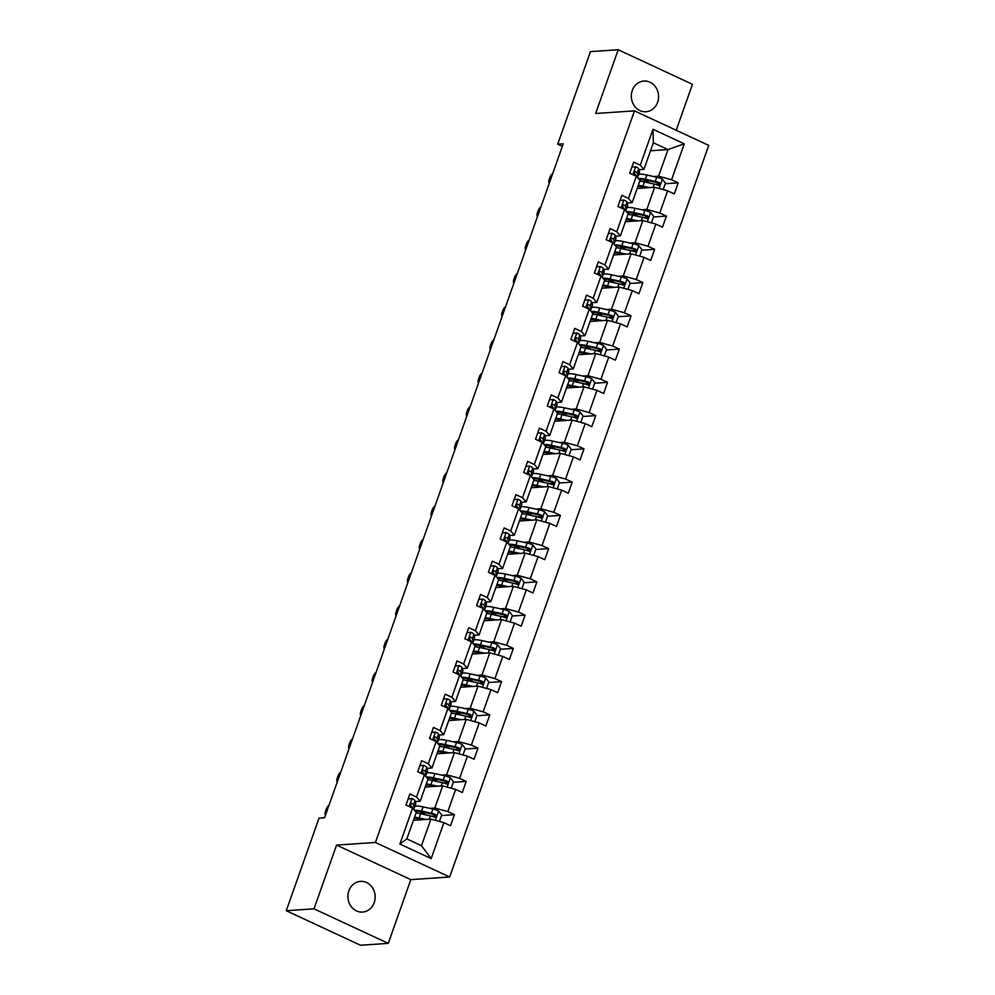 <?xml version="1.0" encoding="UTF-8"?>
<svg xmlns="http://www.w3.org/2000/svg" width="995" height="995" viewBox="0 0 995 995"><rect width="100%" height="100%" fill="white"/><g stroke="black" fill="none" stroke-linecap="round" stroke-linejoin="round"><path stroke-width="1.49" d="M632.273 90.495A15.373 13.619 86.1 0 0 645.979 111.739A15.373 13.619 86.1 0 0 657.62 102.286A15.373 13.619 86.1 0 0 643.902 81.055A15.373 13.619 86.1 0 0 632.273 90.495M348.859 890.836A15.373 13.619 86.1 0 0 362.566 912.067A15.373 13.619 86.1 0 0 374.207 902.627A15.373 13.619 86.1 0 0 360.488 881.383A15.373 13.619 86.1 0 0 348.859 890.836M676.19 130.258L692.47 84.289L618.218 49.75L590.47 51.628L557.697 144.188L562.349 146.352M449.665 877.005L708.751 145.394L634.487 110.855L375.413 842.466L449.665 877.005L410.823 879.63L336.571 845.091L313.997 908.833L388.261 943.372L410.823 879.63M388.261 943.372L360.513 945.25L286.249 910.711L313.997 908.833M653.628 176.525L658.578 176.19L668.006 149.586L684.274 143.827L671.563 179.747L678.192 182.831L665.282 183.702M650.519 150.767L668.006 149.586L653.354 142.77L643.927 169.374L638.964 169.71M658.578 176.19L671.563 179.747M641.85 209.783L646.812 209.447L654.66 187.271L667.633 190.829L674.274 193.913L678.192 182.831M667.633 190.829L659.784 213.005L666.414 216.089L653.516 216.96M630.071 243.041L635.034 242.705L642.882 220.529L655.854 224.086L662.496 227.171L666.414 216.089M655.854 224.086L648.006 246.25L654.635 249.335L641.738 250.218M618.293 276.287L623.256 275.951L631.104 253.787L644.088 257.344L650.718 260.429L654.635 249.335M644.088 257.344L636.228 279.508L642.869 282.592L629.959 283.463M606.515 309.544L611.477 309.209L619.325 287.045L632.31 290.59L638.939 293.674L642.869 282.592M632.31 290.59L624.45 312.766L631.091 315.85L618.181 316.721M594.749 342.802L599.699 342.467L607.547 320.29L620.532 323.848L627.161 326.932L631.091 315.85M620.532 323.848L612.684 346.024L619.313 349.108L606.403 349.979M582.971 376.06L587.921 375.724L595.781 353.548L608.753 357.106L615.383 360.19L619.313 349.108M608.753 357.106L600.905 379.269L607.535 382.354L594.624 383.237M571.192 409.306L576.155 408.97L584.003 386.806L596.975 390.363L603.617 393.448L607.535 382.354M596.975 390.363L589.127 412.527L595.756 415.611L582.859 416.482M559.414 442.564L564.376 442.228L572.224 420.064L585.197 423.609L591.838 426.693L595.756 415.611M585.197 423.609L577.349 445.785L583.99 448.869L571.08 449.74M547.636 475.821L552.598 475.486L560.446 453.31L573.431 456.867L580.06 459.951L583.99 448.869M573.431 456.867L565.57 479.043L572.212 482.127L559.302 482.998M535.857 509.079L540.82 508.743L548.668 486.567L561.653 490.125L568.282 493.209L572.212 482.127M561.653 490.125L553.805 512.288L560.434 515.373L547.524 516.256M524.091 542.325L529.041 541.989L536.89 519.825L549.874 523.382L556.503 526.467L560.434 515.373M549.874 523.382L542.026 545.546L548.655 548.631L535.745 549.501M512.313 575.583L517.263 575.247L525.124 553.083L538.096 556.628L544.725 559.712L548.655 548.631M538.096 556.628L530.248 578.804L536.877 581.888L523.979 582.759M500.535 608.84L505.497 608.505L513.345 586.329L526.318 589.886L532.959 592.97L536.877 581.888M526.318 589.886L518.47 612.062L525.099 615.146L512.201 616.017M488.756 642.098L493.719 641.763L501.567 619.587L514.539 623.144L521.181 626.228L525.099 615.146M514.539 623.144L506.691 645.307L513.333 648.392L500.423 649.275M476.978 675.344L481.941 675.008L489.789 652.844L502.773 656.401L509.403 659.486L513.333 648.392M502.773 656.401L494.913 678.565L501.555 681.65L488.644 682.52M465.2 708.602L470.162 708.266L478.01 686.102L490.995 689.647L497.624 692.731L501.555 681.65M490.995 689.647L483.147 711.823L489.776 714.907L476.866 715.778M453.434 741.86L458.384 741.524L466.245 719.348L479.217 722.905L485.846 725.989L489.776 714.907M479.217 722.905L471.369 745.081L477.998 748.165L465.088 749.036M441.656 775.117L446.606 774.782L454.466 752.606L467.439 756.163L474.08 759.247L477.998 748.165M467.439 756.163L459.59 778.326L466.22 781.411L453.322 782.294M429.877 808.363L434.84 808.027L442.688 785.863L455.66 789.421L462.302 792.505L466.22 781.411M455.66 789.421L447.812 811.584L454.441 814.669L441.544 815.539M443.894 822.666L431.171 858.586L399.878 844.034L412.602 808.114L416.258 812.306L406.831 838.909L421.494 845.725L430.91 819.121L443.894 822.666L450.524 825.75L454.441 814.669M416.532 797.032L424.38 774.869L428.037 779.048L420.188 801.211L416.532 797.032L409.89 793.948L405.972 805.03L412.602 808.114M428.298 763.774L436.158 741.611L439.815 745.79L431.954 767.966L428.298 763.774L421.669 760.69L417.751 771.772L424.38 774.869M440.076 730.529L447.937 708.353L451.581 712.532L443.733 734.708L440.076 730.529L433.447 727.432L429.517 738.526L436.158 741.611M451.854 697.271L459.702 675.095L463.359 679.286L455.511 701.45L451.854 697.271L445.225 694.187L441.295 705.268L447.937 708.353M463.633 664.013L471.481 641.85L475.137 646.029L467.289 668.192L463.633 664.013L457.003 660.929L453.073 672.011L459.702 675.095M475.411 630.755L483.259 608.592L486.916 612.771L479.068 634.947L475.411 630.755L468.769 627.671L464.852 638.753L471.481 641.85M487.189 597.51L495.037 575.334L498.694 579.513L490.833 601.689L487.189 597.51L480.548 594.413L476.63 605.507L483.259 608.592M498.955 564.252L506.816 542.076L510.472 546.267L502.612 568.431L498.955 564.252L492.326 561.168L488.396 572.249L495.037 575.334M510.733 530.994L518.582 508.831L522.238 513.01L514.39 535.173L510.733 530.994L504.104 527.91L500.174 538.991L506.816 542.076M522.512 497.736L530.36 475.573L534.016 479.752L526.168 501.928L522.512 497.736L515.883 494.652L511.952 505.734L518.582 508.831M534.29 464.491L542.138 442.315L545.795 446.494L537.947 468.67L534.29 464.491L527.661 461.394L523.731 472.488L530.36 475.573M546.068 431.233L553.916 409.057L557.573 413.248L549.725 435.412L546.068 431.233L539.427 428.148L535.509 439.23L542.138 442.315M557.847 397.975L565.695 375.812L569.351 379.99L561.491 402.154L557.847 397.975L551.205 394.891L547.287 405.972L553.916 409.057M569.613 364.717L577.473 342.554L581.117 346.733L573.269 368.909L569.613 364.717L562.983 361.633L559.053 372.715L565.695 375.812M581.391 331.472L589.239 309.296L592.896 313.475L585.048 335.651L581.391 331.472L574.762 328.375L570.831 339.469L577.473 342.554M593.169 298.214L601.017 276.038L604.674 280.229L596.826 302.393L593.169 298.214L586.54 295.129L582.61 306.211L589.239 309.296M604.948 264.956L612.796 242.792L616.452 246.971L608.604 269.135L604.948 264.956L598.306 261.872L594.388 272.953L601.017 276.038M616.726 231.698L624.574 209.535L628.231 213.714L620.382 235.89L616.726 231.698L610.084 228.614L606.166 239.695L612.796 242.792M628.492 198.453L636.352 176.277L640.009 180.456L632.148 202.632L628.492 198.453L621.863 195.356L617.945 206.45L624.574 209.535M643.927 169.374L640.27 165.195L633.641 162.11L629.711 173.192L636.352 176.277M640.27 165.195L652.994 129.275L684.274 143.827M286.249 910.711L319.034 818.151L324.581 817.778L563.245 143.815L557.697 144.188M632.148 202.632L627.198 202.968M637.173 188.465L654.66 187.271M646.812 209.447L659.784 213.005M620.382 235.89L615.42 236.225M625.395 221.711L642.882 220.529M635.034 242.705L648.006 246.25M608.604 269.135L603.642 269.471M613.616 254.969L631.104 253.787M623.256 275.951L636.228 279.508M596.826 302.393L591.863 302.729M601.838 288.227L619.325 287.045M611.477 309.209L624.45 312.766M585.048 335.651L580.085 335.987M590.072 321.485L607.547 320.29M599.699 342.467L612.684 346.024M573.269 368.909L568.319 369.244M578.294 354.73L595.781 353.548M587.921 375.724L600.905 379.269M561.491 402.154L556.541 402.49M566.516 387.988L584.003 386.806M576.155 408.97L589.127 412.527M549.725 435.412L544.762 435.748M554.737 421.246L572.224 420.064M564.376 442.228L577.349 445.785M537.947 468.67L532.984 469.006M542.959 454.504L560.446 453.31M552.598 475.486L565.57 479.043M526.168 501.928L521.206 502.264M531.181 487.749L548.668 486.567M540.82 508.743L553.805 512.288M514.39 535.173L509.428 535.509M519.415 521.007L536.89 519.825M529.041 541.989L542.026 545.546M502.612 568.431L497.662 568.767M507.637 554.265L525.124 553.083M517.263 575.247L530.248 578.804M490.833 601.689L485.883 602.025M495.858 587.523L513.345 586.329M505.497 608.505L518.47 612.062M479.068 634.947L474.105 635.283M484.08 620.768L501.567 619.587M493.719 641.763L506.691 645.307M467.289 668.192L462.327 668.528M472.302 654.026L489.789 652.844M481.941 675.008L494.913 678.565M455.511 701.45L450.548 701.786M460.523 687.284L478.01 686.102M470.162 708.266L483.147 711.823M443.733 734.708L438.77 735.044M448.757 720.542L466.245 719.348M458.384 741.524L471.369 745.081M431.954 767.966L427.004 768.302M436.979 753.787L454.466 752.606M446.606 774.782L459.59 778.326M420.188 801.211L415.226 801.547M425.201 787.045L442.688 785.863M434.84 808.027L447.812 811.584M399.878 844.034L406.831 838.909M618.218 49.75L595.644 113.492L634.487 110.855M336.571 845.091L375.413 842.466M413.422 820.303L430.91 819.121M421.494 845.725L431.171 858.586M652.994 129.275L653.354 142.77M434.914 815.987L431.706 816.211M446.693 782.742L443.471 782.953M458.471 749.484L455.25 749.708M470.249 716.226L467.028 716.45M482.028 682.968L478.806 683.192M493.794 649.723L490.585 649.934M505.572 616.465L502.363 616.689M517.35 583.207L514.129 583.431M529.129 549.961L525.907 550.173M540.907 516.703L537.686 516.915M552.685 483.446L549.464 483.669M564.451 450.188L561.242 450.412M576.229 416.942L573.008 417.154M588.008 383.684L584.786 383.896M599.786 350.427L596.565 350.65M611.564 317.169L608.343 317.393M623.343 283.923L620.121 284.135M635.108 250.665L631.9 250.877M646.887 217.407L643.665 217.631M658.665 184.15L655.444 184.374M412.017 798.599L408.137 798.91L412.017 798.599A6.368 1.293 19.5 0 1 414.977 800.689L415.761 803.462A18.37 3.731 19.5 0 1 415.748 804.022L414.268 808.238A18.37 3.731 -160.5 0 0 414.268 807.679L413.497 804.905A6.368 1.293 -160.5 0 0 411.88 803.512L411.383 803.4M413.323 808.947A18.37 3.731 -160.5 0 0 414.268 808.238M410.873 803.587L411.88 803.512C410.226 803.674 409.903 804.569 410.935 806.174A6.368 1.293 19.5 0 1 412.552 807.567L412.751 808.288M328.959 805.403A4.801 2.512 -63.2 0 0 326.236 809.209L325.452 811.435A4.801 2.512 -63.2 0 0 325.452 815.328M410.537 803.923A3.246 0.659 19.5 0 1 410.549 803.948L411.209 806.336M439.442 821.46L441.73 815.004L438.559 810.95A6.368 1.293 -160.5 0 0 432.937 809.047L423.099 806.883A18.37 3.731 -160.5 0 0 414.99 806.174M420.412 811.671A15.248 3.097 -160.5 0 0 420.935 811.97L424.343 813.898A8.768 1.779 19.5 0 1 425.885 814.905M425.947 819.457L419.169 817.965A18.37 3.731 -160.5 0 0 414.529 817.193M423.323 819.631L420.537 819.022A15.248 3.097 -160.5 0 0 414.107 818.375M416.022 812.977A18.37 3.731 19.5 0 1 420.661 813.748L430.512 815.912A6.368 1.293 19.5 0 1 434.504 817.131C436.519 816.945 436.83 816.062 435.437 814.482A6.368 1.293 -160.5 0 0 431.444 813.251L421.606 811.087A18.37 3.731 -160.5 0 0 414.467 810.253M415.748 811.721A15.248 3.097 19.5 0 1 422.962 812.144L432.813 814.308A3.246 0.659 19.5 0 1 433.845 814.582L434.852 816.385M420.089 819.731L421.656 819.631A5.647 1.144 -160.5 0 0 422.303 819.407M420.263 819.843L418.509 818.848L418.099 819.979M434.504 817.131L435.151 817.243M423.795 765.354L419.915 765.652L423.795 765.354A6.368 1.293 19.5 0 1 426.755 767.431L427.527 770.205A18.37 3.731 19.5 0 1 427.527 770.764L426.034 774.981A18.37 3.731 -160.5 0 0 426.047 774.421L425.263 771.647A6.368 1.293 -160.5 0 0 423.659 770.267L423.161 770.142M425.101 775.69A18.37 3.731 -160.5 0 0 426.034 774.981M422.651 770.329L423.659 770.267C421.992 770.428 421.681 771.312 422.713 772.916A6.368 1.293 19.5 0 1 424.33 774.309L424.529 775.03M340.738 772.145A4.801 2.512 -63.2 0 0 338.014 775.963L337.218 778.177A4.801 2.512 -63.2 0 0 337.218 782.07M422.315 770.665A3.246 0.659 19.5 0 1 422.328 770.702L422.987 773.09M435.574 732.096L431.693 732.407L435.574 732.096A6.368 1.293 19.5 0 1 438.534 734.173L439.305 736.959A18.37 3.731 19.5 0 1 439.305 737.506L437.812 741.723A18.37 3.731 -160.5 0 0 437.812 741.163L437.041 738.389A6.368 1.293 -160.5 0 0 435.437 737.009L434.939 736.897M436.88 742.432A18.37 3.731 -160.5 0 0 437.812 741.723M434.429 737.071L435.437 737.009C433.77 737.171 433.459 738.054 434.492 739.671A6.368 1.293 19.5 0 1 436.096 741.051L436.308 741.785M352.516 738.887A4.801 2.512 -63.2 0 0 349.78 742.705L348.996 744.919A4.801 2.512 -63.2 0 0 348.996 748.812M434.094 737.407A3.246 0.659 19.5 0 1 434.106 737.444L434.765 739.832M451.22 788.202L453.509 781.747L450.337 777.692A6.368 1.293 -160.5 0 0 444.715 775.789L434.877 773.625A18.37 3.731 -160.5 0 0 426.768 772.916M432.178 778.413A15.248 3.097 -160.5 0 0 432.713 778.724L436.121 780.64A8.768 1.779 19.5 0 1 437.663 781.647M437.725 786.199L430.947 784.707A18.37 3.731 -160.5 0 0 426.295 783.936M435.101 786.373L432.315 785.764A15.248 3.097 -160.5 0 0 425.885 785.117M427.788 779.732A18.37 3.731 19.5 0 1 432.439 780.503L442.277 782.655A6.368 1.293 19.5 0 1 446.282 783.886C448.297 783.699 448.608 782.804 447.215 781.224A6.368 1.293 -160.5 0 0 443.223 779.993L433.385 777.841A18.37 3.731 -160.5 0 0 426.246 776.995M427.527 778.463A15.248 3.097 19.5 0 1 434.74 778.886L444.591 781.05A3.246 0.659 19.5 0 1 445.623 781.336L446.631 783.127M431.855 786.485L433.434 786.373A5.647 1.144 -160.5 0 0 434.069 786.149M432.041 786.585L430.288 785.59L429.877 786.734M446.282 783.886L446.917 783.985M462.998 754.944L465.287 748.501L462.103 744.434A6.368 1.293 -160.5 0 0 456.494 742.531L446.655 740.367A18.37 3.731 -160.5 0 0 438.546 739.658M443.957 745.155A15.248 3.097 -160.5 0 0 444.491 745.466L447.899 747.382A8.768 1.779 19.5 0 1 449.441 748.389M449.504 752.941L442.725 751.449A18.37 3.731 -160.5 0 0 438.074 750.69M446.879 753.115L444.081 752.506A15.248 3.097 -160.5 0 0 437.663 751.872M439.566 746.474A18.37 3.731 19.5 0 1 444.218 747.245L454.056 749.409A6.368 1.293 19.5 0 1 458.048 750.628C460.076 750.441 460.387 749.558 458.993 747.966A6.368 1.293 -160.5 0 0 455.001 746.747L445.163 744.583A18.37 3.731 -160.5 0 0 438.024 743.738M439.305 745.205A15.248 3.097 19.5 0 1 446.519 745.641L456.357 747.805A3.246 0.659 19.5 0 1 457.401 748.078L458.409 749.882M443.633 753.227L445.213 753.115A5.647 1.144 -160.5 0 0 445.847 752.892M443.82 753.327L442.054 752.344L441.656 753.476M458.048 750.628L458.695 750.727M443.471 699.124L447.352 698.838A6.368 1.293 19.5 0 1 450.312 700.928L451.083 703.701A18.37 3.731 19.5 0 1 451.083 704.261L449.591 708.465A18.37 3.731 -160.5 0 0 449.591 707.918L448.82 705.132A6.368 1.293 -160.5 0 0 447.203 703.751L446.718 703.639M447.352 698.838L443.459 699.149M448.658 709.174A18.37 3.731 -160.5 0 0 449.591 708.465M446.208 703.813L447.203 703.751C445.549 703.913 445.238 704.796 446.27 706.413A6.368 1.293 19.5 0 1 447.874 707.793L448.086 708.527M364.294 705.642A4.801 2.512 -63.2 0 0 361.558 709.447L360.775 711.661A4.801 2.512 -63.2 0 0 360.775 715.567M445.859 704.161A3.246 0.659 19.5 0 1 445.872 704.186L446.544 706.574M474.777 721.686L477.065 715.243L473.881 711.176A6.368 1.293 -160.5 0 0 468.272 709.273L458.421 707.109A18.37 3.731 -160.5 0 0 450.325 706.413M455.735 711.898A15.248 3.097 -160.5 0 0 456.27 712.209L459.665 714.124A8.768 1.779 19.5 0 1 461.22 715.131M461.282 719.683L454.504 718.203A18.37 3.731 -160.5 0 0 449.852 717.432M458.645 719.87L455.859 719.261A15.248 3.097 -160.5 0 0 449.429 718.614M451.344 713.216A18.37 3.731 19.5 0 1 455.996 713.987L465.834 716.151A6.368 1.293 19.5 0 1 469.827 717.37C471.854 717.184 472.165 716.3 470.772 714.708A6.368 1.293 -160.5 0 0 466.779 713.49L456.929 711.325A18.37 3.731 -160.5 0 0 449.79 710.492M451.083 711.96A15.248 3.097 19.5 0 1 458.297 712.383L468.135 714.547A3.246 0.659 19.5 0 1 469.18 714.82L470.187 716.624M455.411 719.97L456.991 719.87A5.647 1.144 -160.5 0 0 457.625 719.646M455.598 720.069L453.832 719.086L453.434 720.218M469.827 717.37L470.473 717.47M455.25 665.879L459.13 665.58A6.368 1.293 19.5 0 1 462.09 667.67L462.862 670.443A18.37 3.731 19.5 0 1 462.862 671.003L461.369 675.219A18.37 3.731 -160.5 0 0 461.369 674.66L460.598 671.886A6.368 1.293 -160.5 0 0 458.981 670.493L458.496 670.381M459.13 665.58L455.237 665.891M460.424 675.928A18.37 3.731 -160.5 0 0 461.369 675.219M457.986 670.568L458.981 670.493C457.327 670.655 457.016 671.55 458.036 673.155A6.368 1.293 19.5 0 1 459.653 674.548L459.852 675.269M376.073 672.384A4.801 2.512 -63.2 0 0 373.336 676.19L372.553 678.416A4.801 2.512 -63.2 0 0 372.553 682.309M457.638 670.904A3.246 0.659 19.5 0 1 457.65 670.928L458.322 673.317M486.555 688.44L488.831 681.985L485.659 677.931A6.368 1.293 -160.5 0 0 480.05 676.028L470.2 673.864A18.37 3.731 -160.5 0 0 462.103 673.155M467.513 678.652A15.248 3.097 -160.5 0 0 468.048 678.951L471.443 680.879A8.768 1.779 19.5 0 1 472.998 681.886M473.06 686.438L466.282 684.946A18.37 3.731 -160.5 0 0 461.63 684.174M470.424 686.612L467.638 686.003A15.248 3.097 -160.5 0 0 461.207 685.356M463.123 679.958A18.37 3.731 19.5 0 1 467.774 680.729L477.612 682.893A6.368 1.293 19.5 0 1 481.605 684.112C483.62 683.926 483.943 683.043 482.55 681.463A6.368 1.293 -160.5 0 0 478.558 680.232L468.707 678.068A18.37 3.731 -160.5 0 0 461.568 677.234M462.849 678.702A15.248 3.097 19.5 0 1 470.075 679.125L479.913 681.289A3.246 0.659 19.5 0 1 480.946 681.563L481.966 683.366M467.19 686.724L468.769 686.612A5.647 1.144 -160.5 0 0 469.404 686.388M467.364 686.824L465.61 685.829L465.212 686.96M481.605 684.112L482.252 684.224M470.909 632.335L467.016 632.633L470.909 632.335A6.368 1.293 19.5 0 1 473.869 634.412L474.64 637.186A18.37 3.731 19.5 0 1 474.64 637.745L473.147 641.962A18.37 3.731 -160.5 0 0 473.147 641.402L472.376 638.628A6.368 1.293 -160.5 0 0 470.759 637.248L470.262 637.123M472.202 642.67A18.37 3.731 -160.5 0 0 473.147 641.962M469.752 637.31L470.759 637.248C469.105 637.409 468.782 638.293 469.814 639.897A6.368 1.293 19.5 0 1 471.431 641.29L471.63 642.011M387.839 639.126A4.801 2.512 -63.2 0 0 385.115 642.944L384.331 645.158A4.801 2.512 -63.2 0 0 384.331 649.051M469.416 637.646A3.246 0.659 19.5 0 1 469.429 637.683L470.088 640.071M498.333 655.183L500.609 648.728L497.438 644.673A6.368 1.293 -160.5 0 0 491.816 642.77L481.978 640.606A18.37 3.731 -160.5 0 0 473.869 639.897M479.291 645.394A15.248 3.097 -160.5 0 0 479.826 645.705L483.222 647.621A8.768 1.779 19.5 0 1 484.776 648.628M484.826 653.18L478.048 651.688A18.37 3.731 -160.5 0 0 473.409 650.917M482.202 653.354L479.416 652.745A15.248 3.097 -160.5 0 0 472.986 652.098M474.901 646.713A18.37 3.731 19.5 0 1 479.54 647.484L489.391 649.635A6.368 1.293 19.5 0 1 493.383 650.867C495.398 650.68 495.721 649.785 494.328 648.205A6.368 1.293 -160.5 0 0 490.324 646.974L480.485 644.822A18.37 3.731 -160.5 0 0 473.346 643.976M474.627 645.444A15.248 3.097 19.5 0 1 481.841 645.867L491.692 648.031A3.246 0.659 19.5 0 1 492.724 648.317L493.744 650.108M478.968 653.466L480.535 653.354A5.647 1.144 -160.5 0 0 481.182 653.13M479.142 653.566L477.389 652.571L476.991 653.715M493.383 650.867L494.03 650.966M482.674 599.077L478.794 599.388L482.674 599.077A6.368 1.293 19.5 0 1 485.635 601.154L486.418 603.94A18.37 3.731 19.5 0 1 486.406 604.487L484.913 608.704A18.37 3.731 -160.5 0 0 484.926 608.144L484.155 605.37A6.368 1.293 -160.5 0 0 482.538 603.99L482.04 603.878M483.98 609.413A18.37 3.731 -160.5 0 0 484.913 608.704M481.53 604.052L482.538 603.99C480.883 604.152 480.56 605.035 481.592 606.651A6.368 1.293 19.5 0 1 483.209 608.032L483.408 608.766M399.617 605.868A4.801 2.512 -63.2 0 0 396.893 609.686L396.109 611.9A4.801 2.512 -63.2 0 0 396.109 615.793M481.194 604.388A3.246 0.659 19.5 0 1 481.207 604.425L481.866 606.813M490.572 566.105L494.453 565.819A6.368 1.293 19.5 0 1 497.413 567.909L498.184 570.682A18.37 3.731 19.5 0 1 498.184 571.242L496.692 575.446A18.37 3.731 -160.5 0 0 496.692 574.899L495.92 572.113A6.368 1.293 -160.5 0 0 494.316 570.732L493.818 570.62M494.453 565.819L490.572 566.13M495.759 576.155A18.37 3.731 -160.5 0 0 496.692 575.446M493.309 570.807L494.316 570.732C492.649 570.894 492.338 571.789 493.371 573.394A6.368 1.293 19.5 0 1 494.988 574.774L495.187 575.508M411.395 572.622A4.801 2.512 -63.2 0 0 408.671 576.428L407.875 578.642A4.801 2.512 -63.2 0 0 407.875 582.548M492.973 571.142A3.246 0.659 19.5 0 1 492.985 571.167L493.644 573.555M506.231 532.561L502.351 532.872L506.231 532.561A6.368 1.293 19.5 0 1 509.191 534.651L509.962 537.424A18.37 3.731 19.5 0 1 509.962 537.984L508.47 542.2A18.37 3.731 -160.5 0 0 508.47 541.641L507.699 538.867A6.368 1.293 -160.5 0 0 506.082 537.474L505.597 537.362M507.537 542.909A18.37 3.731 -160.5 0 0 508.47 542.2M505.087 537.549L506.082 537.474C504.428 537.636 504.117 538.531 505.149 540.136A6.368 1.293 19.5 0 1 506.753 541.529L506.965 542.25M423.173 539.365A4.801 2.512 -63.2 0 0 420.437 543.17L419.654 545.397A4.801 2.512 -63.2 0 0 419.654 549.29M504.751 537.885A3.246 0.659 19.5 0 1 504.751 537.909L505.423 540.297M518.009 499.316L514.116 499.614L518.009 499.316A6.368 1.293 19.5 0 1 520.97 501.393L521.741 504.166A18.37 3.731 19.5 0 1 521.741 504.726L520.248 508.942A18.37 3.731 -160.5 0 0 520.248 508.383L519.477 505.609A6.368 1.293 -160.5 0 0 517.86 504.229L517.375 504.104M519.303 509.651A18.37 3.731 -160.5 0 0 520.248 508.942M516.865 504.291L517.86 504.229C516.206 504.39 515.895 505.273 516.927 506.878A6.368 1.293 19.5 0 1 518.532 508.271L518.743 508.992M434.952 506.107A4.801 2.512 -63.2 0 0 432.216 509.925L431.432 512.139A4.801 2.512 -63.2 0 0 431.432 516.032M516.517 504.627A3.246 0.659 19.5 0 1 516.529 504.664L517.201 507.052M529.788 466.058L525.895 466.369L529.788 466.058A6.368 1.293 19.5 0 1 532.748 468.135L533.519 470.921A18.37 3.731 19.5 0 1 533.519 471.468L532.026 475.685A18.37 3.731 -160.5 0 0 532.026 475.125L531.255 472.351A6.368 1.293 -160.5 0 0 529.638 470.971L529.153 470.859M531.081 476.394A18.37 3.731 -160.5 0 0 532.026 475.685M528.644 471.033L529.638 470.971C527.984 471.132 527.673 472.016 528.693 473.632A6.368 1.293 19.5 0 1 530.31 475.013L530.509 475.747M446.718 472.849A4.801 2.512 -63.2 0 0 443.994 476.667L443.21 478.881A4.801 2.512 -63.2 0 0 443.21 482.774M528.295 471.369A3.246 0.659 19.5 0 1 528.308 471.406L528.979 473.794M537.686 433.086L541.554 432.8A6.368 1.293 19.5 0 1 544.526 434.89L545.297 437.663A18.37 3.731 19.5 0 1 545.297 438.223L543.805 442.427A18.37 3.731 -160.5 0 0 543.805 441.879L543.034 439.094A6.368 1.293 -160.5 0 0 541.417 437.713L540.919 437.601M541.554 432.8L537.673 433.111M542.86 443.136A18.37 3.731 -160.5 0 0 543.805 442.427M540.409 437.788L541.417 437.713C539.763 437.875 539.439 438.77 540.472 440.375A6.368 1.293 19.5 0 1 542.088 441.755L542.287 442.489M458.496 439.603A4.801 2.512 -63.2 0 0 455.772 443.409L454.989 445.623A4.801 2.512 -63.2 0 0 454.989 449.529M540.074 438.123A3.246 0.659 19.5 0 1 540.086 438.148L540.745 440.536M553.332 399.542L549.451 399.853L553.332 399.542A6.368 1.293 19.5 0 1 556.292 401.632L557.076 404.405A18.37 3.731 19.5 0 1 557.063 404.965L555.571 409.181A18.37 3.731 -160.5 0 0 555.583 408.622L554.8 405.848A6.368 1.293 -160.5 0 0 553.195 404.455L552.698 404.343M554.638 409.89A18.37 3.731 -160.5 0 0 555.571 409.181M552.188 404.53L553.195 404.455C551.541 404.617 551.218 405.512 552.25 407.117A6.368 1.293 19.5 0 1 553.867 408.51L554.066 409.231M470.274 406.346A4.801 2.512 -63.2 0 0 467.55 410.151L466.767 412.378A4.801 2.512 -63.2 0 0 466.754 416.271M551.852 404.865A3.246 0.659 19.5 0 1 551.864 404.89L552.524 407.278M565.11 366.297L561.23 366.595L565.11 366.297A6.368 1.293 19.5 0 1 568.07 368.374L568.841 371.147A18.37 3.731 19.5 0 1 568.841 371.707L567.349 375.923A18.37 3.731 -160.5 0 0 567.349 375.364L566.578 372.59A6.368 1.293 -160.5 0 0 564.973 371.21L564.476 371.085M566.416 376.632A18.37 3.731 -160.5 0 0 567.349 375.923M563.966 371.272L564.973 371.21C563.307 371.371 562.996 372.254 564.028 373.859A6.368 1.293 19.5 0 1 565.645 375.252L565.844 375.973M482.053 373.088A4.801 2.512 -63.2 0 0 479.316 376.906L478.533 379.12A4.801 2.512 -63.2 0 0 478.533 383.013M563.63 371.608A3.246 0.659 19.5 0 1 563.643 371.645L564.302 374.033M576.889 333.039L573.008 333.35L576.889 333.039A6.368 1.293 19.5 0 1 579.849 335.116L580.62 337.902A18.37 3.731 19.5 0 1 580.62 338.449L579.127 342.666A18.37 3.731 -160.5 0 0 579.127 342.106L578.356 339.332A6.368 1.293 -160.5 0 0 576.739 337.952L576.254 337.84M578.194 343.374A18.37 3.731 -160.5 0 0 579.127 342.666M575.744 338.014L576.739 337.952C575.085 338.113 574.774 338.996 575.806 340.613A6.368 1.293 19.5 0 1 577.411 341.994L577.622 342.728M493.831 339.83A4.801 2.512 -63.2 0 0 491.095 343.648L490.311 345.862A4.801 2.512 -63.2 0 0 490.311 349.755M575.396 338.35A3.246 0.659 19.5 0 1 575.408 338.387L576.08 340.775M584.786 300.067L588.667 299.781A6.368 1.293 19.5 0 1 591.627 301.871L592.398 304.644A18.37 3.731 19.5 0 1 592.398 305.204L590.906 309.408A18.37 3.731 -160.5 0 0 590.906 308.86L590.135 306.074A6.368 1.293 -160.5 0 0 588.518 304.694L588.033 304.582M588.667 299.781L584.774 300.092M589.96 310.117A18.37 3.731 -160.5 0 0 590.906 309.408M587.523 304.768L588.518 304.694C586.863 304.856 586.553 305.751 587.585 307.356A6.368 1.293 19.5 0 1 589.189 308.736L589.388 309.47M505.609 306.584A4.801 2.512 -63.2 0 0 502.873 310.39L502.089 312.604A4.801 2.512 -63.2 0 0 502.089 316.509M587.174 305.104A3.246 0.659 19.5 0 1 587.187 305.129L587.858 307.517M600.445 266.523L596.552 266.834L600.445 266.523A6.368 1.293 19.5 0 1 603.405 268.613L604.176 271.386A18.37 3.731 19.5 0 1 604.176 271.946L602.684 276.162A18.37 3.731 -160.5 0 0 602.684 275.603L601.913 272.829A6.368 1.293 -160.5 0 0 600.296 271.436L599.798 271.324M601.739 276.871A18.37 3.731 -160.5 0 0 602.684 276.162M599.288 271.511L600.296 271.436C598.642 271.598 598.331 272.493 599.351 274.098A6.368 1.293 19.5 0 1 600.968 275.491L601.167 276.212M517.375 273.326A4.801 2.512 -63.2 0 0 514.651 277.132L513.868 279.359A4.801 2.512 -63.2 0 0 513.868 283.252M598.953 271.846A3.246 0.659 19.5 0 1 598.965 271.871L599.637 274.259M612.211 233.278L608.331 233.576L612.211 233.278A6.368 1.293 19.5 0 1 615.171 235.355L615.955 238.128A18.37 3.731 19.5 0 1 615.942 238.688L614.462 242.904A18.37 3.731 -160.5 0 0 614.462 242.345L613.691 239.571A6.368 1.293 -160.5 0 0 612.074 238.191L611.577 238.079M613.517 243.613A18.37 3.731 -160.5 0 0 614.462 242.904M611.067 238.253L612.074 238.191C610.42 238.352 610.097 239.235 611.129 240.84A6.368 1.293 19.5 0 1 612.746 242.233L612.945 242.954M529.153 240.069A4.801 2.512 -63.2 0 0 526.43 243.887L525.646 246.101A4.801 2.512 -63.2 0 0 525.646 249.994M610.731 238.589A3.246 0.659 19.5 0 1 610.743 238.626L611.403 241.014M623.989 200.02L620.109 200.331L623.989 200.02A6.368 1.293 19.5 0 1 626.949 202.097L627.721 204.883A18.37 3.731 19.5 0 1 627.721 205.43L626.228 209.646A18.37 3.731 -160.5 0 0 626.241 209.087L625.457 206.313A6.368 1.293 -160.5 0 0 623.853 204.933L623.355 204.821M625.295 210.355A18.37 3.731 -160.5 0 0 626.228 209.646M622.845 204.995L623.853 204.933C622.186 205.094 621.875 205.977 622.907 207.594A6.368 1.293 19.5 0 1 624.524 208.975L624.723 209.709M540.932 206.811A4.801 2.512 -63.2 0 0 538.208 210.629L537.412 212.843A4.801 2.512 -63.2 0 0 537.412 216.736M622.509 205.331A3.246 0.659 19.5 0 1 622.522 205.368L623.181 207.756M631.887 167.048L635.768 166.762A6.368 1.293 19.5 0 1 638.728 168.851L639.499 171.625A18.37 3.731 19.5 0 1 639.499 172.185L638.006 176.389A18.37 3.731 -160.5 0 0 638.006 175.841L637.235 173.055A6.368 1.293 -160.5 0 0 635.631 171.675L635.133 171.563M635.768 166.762L631.887 167.073M637.074 177.098A18.37 3.731 -160.5 0 0 638.006 176.389M634.623 171.749L635.631 171.675C633.964 171.836 633.653 172.732 634.686 174.336A6.368 1.293 19.5 0 1 636.29 175.717L636.501 176.451M552.71 173.565A4.801 2.512 -63.2 0 0 549.974 177.371L549.19 179.585A4.801 2.512 -63.2 0 0 549.19 183.49M634.288 172.085A3.246 0.659 19.5 0 1 634.3 172.11L634.959 174.498M510.099 621.925L512.388 615.482L509.216 611.415A6.368 1.293 -160.5 0 0 503.594 609.512L493.756 607.348A18.37 3.731 -160.5 0 0 485.647 606.639M491.07 612.136A15.248 3.097 -160.5 0 0 491.592 612.447L495 614.363A8.768 1.779 19.5 0 1 496.542 615.37M496.604 619.922L489.826 618.43A18.37 3.731 -160.5 0 0 485.187 617.671M493.98 620.109L491.194 619.487A15.248 3.097 -160.5 0 0 484.764 618.853M486.679 613.455A18.37 3.731 19.5 0 1 491.319 614.226L501.169 616.39A6.368 1.293 19.5 0 1 505.161 617.609C507.176 617.422 507.487 616.539 506.094 614.947A6.368 1.293 -160.5 0 0 502.102 613.728L492.264 611.564A18.37 3.731 -160.5 0 0 485.125 610.719M486.406 612.186A15.248 3.097 19.5 0 1 493.619 612.621L503.47 614.786A3.246 0.659 19.5 0 1 504.502 615.059L505.51 616.863M490.746 620.208L492.314 620.096A5.647 1.144 -160.5 0 0 492.96 619.873M490.921 620.308L489.167 619.325L488.756 620.457M505.161 617.609L505.796 617.708M521.877 588.667L524.166 582.224L520.994 578.157A6.368 1.293 -160.5 0 0 515.373 576.254L505.535 574.09A18.37 3.731 -160.5 0 0 497.425 573.394M502.836 578.879A15.248 3.097 -160.5 0 0 503.37 579.189L506.778 581.105A8.768 1.779 19.5 0 1 508.321 582.112M508.383 586.664L501.604 585.184A18.37 3.731 -160.5 0 0 496.953 584.413M505.758 586.851L502.96 586.242A15.248 3.097 -160.5 0 0 496.542 585.595M498.445 580.197A18.37 3.731 19.5 0 1 503.097 580.968L512.935 583.132A6.368 1.293 19.5 0 1 516.927 584.351C518.955 584.164 519.266 583.281 517.873 581.689A6.368 1.293 -160.5 0 0 513.88 580.471L504.042 578.306A18.37 3.731 -160.5 0 0 496.903 577.473M498.184 578.941A15.248 3.097 19.5 0 1 505.398 579.364L515.248 581.528A3.246 0.659 19.5 0 1 516.281 581.801L517.288 583.605M502.512 586.951L504.092 586.851A5.647 1.144 -160.5 0 0 504.726 586.627M502.699 587.05L500.945 586.067L500.535 587.199M516.927 584.351L517.574 584.451M533.656 555.421L535.944 548.966L532.76 544.912A6.368 1.293 -160.5 0 0 527.151 543.009L517.3 540.845A18.37 3.731 -160.5 0 0 509.204 540.136M514.614 545.633A15.248 3.097 -160.5 0 0 515.149 545.932L518.544 547.859A8.768 1.779 19.5 0 1 520.099 548.867M520.161 553.419L513.383 551.926A18.37 3.731 -160.5 0 0 508.731 551.155M517.524 553.593L514.738 552.984A15.248 3.097 -160.5 0 0 508.321 552.337M510.224 546.939A18.37 3.731 19.5 0 1 514.875 547.71L524.713 549.874A6.368 1.293 19.5 0 1 528.706 551.093C530.733 550.907 531.044 550.024 529.651 548.444A6.368 1.293 -160.5 0 0 525.658 547.213L515.82 545.049A18.37 3.731 -160.5 0 0 508.681 544.215M509.962 545.683A15.248 3.097 19.5 0 1 517.176 546.106L527.014 548.27A3.246 0.659 19.5 0 1 528.059 548.543L529.066 550.347M514.291 553.705L515.87 553.593A5.647 1.144 -160.5 0 0 516.504 553.369M514.477 553.805L512.711 552.81L512.313 553.941M528.706 551.093L529.352 551.205M545.434 522.164L547.723 515.708L544.539 511.654A6.368 1.293 -160.5 0 0 538.929 509.751L529.079 507.587A18.37 3.731 -160.5 0 0 520.982 506.878M526.392 512.375A15.248 3.097 -160.5 0 0 526.927 512.686L530.323 514.602A8.768 1.779 19.5 0 1 531.877 515.609M531.939 520.161L525.161 518.669A18.37 3.731 -160.5 0 0 520.509 517.897M529.303 520.335L526.517 519.726A15.248 3.097 -160.5 0 0 520.087 519.079M522.002 513.694A18.37 3.731 19.5 0 1 526.654 514.465L536.492 516.616A6.368 1.293 19.5 0 1 540.484 517.848C542.511 517.661 542.822 516.766 541.429 515.186A6.368 1.293 -160.5 0 0 537.437 513.955L527.586 511.803A18.37 3.731 -160.5 0 0 520.447 510.957M521.728 512.425A15.248 3.097 19.5 0 1 528.954 512.848L538.792 515.012A3.246 0.659 19.5 0 1 539.825 515.298L540.845 517.089M526.069 520.447L527.649 520.335A5.647 1.144 -160.5 0 0 528.283 520.111M526.243 520.547L524.489 519.552L524.091 520.696M540.484 517.848L541.131 517.947M557.212 488.906L559.488 482.463L556.317 478.396A6.368 1.293 -160.5 0 0 550.708 476.493L540.857 474.329A18.37 3.731 -160.5 0 0 532.748 473.62M538.171 479.117A15.248 3.097 -160.5 0 0 538.705 479.428L542.101 481.344A8.768 1.779 19.5 0 1 543.656 482.351M543.718 486.903L536.939 485.411A18.37 3.731 -160.5 0 0 532.288 484.652M541.081 487.09L538.295 486.468A15.248 3.097 -160.5 0 0 531.865 485.834M533.78 480.436A18.37 3.731 19.5 0 1 538.419 481.207L548.27 483.371A6.368 1.293 19.5 0 1 552.262 484.59C554.277 484.403 554.601 483.52 553.208 481.928A6.368 1.293 -160.5 0 0 549.215 480.709L539.365 478.545A18.37 3.731 -160.5 0 0 532.226 477.699M533.507 479.167A15.248 3.097 19.5 0 1 540.733 479.602L550.571 481.767A3.246 0.659 19.5 0 1 551.603 482.04L552.623 483.844M537.847 487.189L539.427 487.077A5.647 1.144 -160.5 0 0 540.061 486.853M538.021 487.289L536.268 486.306L535.87 487.438M552.262 484.59L552.909 484.689M568.991 455.648L571.267 449.205L568.095 445.138A6.368 1.293 -160.5 0 0 562.473 443.235L552.635 441.071A18.37 3.731 -160.5 0 0 544.526 440.375M549.949 445.859A15.248 3.097 -160.5 0 0 550.484 446.17L553.879 448.086A8.768 1.779 19.5 0 1 555.421 449.093M555.484 453.645L548.705 452.165A18.37 3.731 -160.5 0 0 544.066 451.394M552.859 453.832L550.073 453.222A15.248 3.097 -160.5 0 0 543.643 452.576M545.558 447.178A18.37 3.731 19.5 0 1 550.198 447.949L560.048 450.113A6.368 1.293 19.5 0 1 564.041 451.332C566.055 451.145 566.379 450.262 564.986 448.67A6.368 1.293 -160.5 0 0 560.981 447.451L551.143 445.287A18.37 3.731 -160.5 0 0 544.004 444.454M545.285 445.922A15.248 3.097 19.5 0 1 552.499 446.345L562.349 448.509A3.246 0.659 19.5 0 1 563.381 448.782L564.401 450.586M549.626 453.931L551.193 453.832A5.647 1.144 -160.5 0 0 551.839 453.608M549.8 454.031L548.046 453.048L547.648 454.18M564.041 451.332L564.687 451.431M580.757 422.402L583.045 415.947L579.874 411.893A6.368 1.293 -160.5 0 0 574.252 409.99L564.414 407.826A18.37 3.731 -160.5 0 0 556.304 407.117M561.727 412.614A15.248 3.097 -160.5 0 0 562.25 412.913L565.658 414.84A8.768 1.779 19.5 0 1 567.2 415.848M567.262 420.4L560.483 418.907A18.37 3.731 -160.5 0 0 555.844 418.136M564.638 420.574L561.852 419.965A15.248 3.097 -160.5 0 0 555.421 419.318M557.324 413.92A18.37 3.731 19.5 0 1 561.976 414.691L571.814 416.855A6.368 1.293 19.5 0 1 575.819 418.074C577.834 417.888 578.145 417.004 576.752 415.425A6.368 1.293 -160.5 0 0 572.759 414.194L562.921 412.029A18.37 3.731 -160.5 0 0 555.782 411.196M557.063 412.664A15.248 3.097 19.5 0 1 564.277 413.087L574.127 415.251A3.246 0.659 19.5 0 1 575.16 415.524L576.167 417.328M561.404 420.686L562.971 420.574A5.647 1.144 -160.5 0 0 563.618 420.35M561.578 420.785L559.824 419.79L559.414 420.922M575.819 418.074L576.453 418.186M592.535 389.144L594.823 382.689L591.639 378.635A6.368 1.293 -160.5 0 0 586.03 376.732L576.192 374.568A18.37 3.731 -160.5 0 0 568.083 373.859M573.493 379.356A15.248 3.097 -160.5 0 0 574.028 379.667L577.436 381.582A8.768 1.779 19.5 0 1 578.978 382.59M579.04 387.142L572.262 385.65A18.37 3.731 -160.5 0 0 567.61 384.878M576.416 387.316L573.617 386.707A15.248 3.097 -160.5 0 0 567.2 386.06M569.103 380.675A18.37 3.731 19.5 0 1 573.754 381.446L583.592 383.597A6.368 1.293 19.5 0 1 587.585 384.829C589.612 384.642 589.923 383.747 588.53 382.167A6.368 1.293 -160.5 0 0 584.538 380.936L574.7 378.784A18.37 3.731 -160.5 0 0 567.56 377.938M568.841 379.406A15.248 3.097 19.5 0 1 576.055 379.829L585.893 381.993A3.246 0.659 19.5 0 1 586.938 382.279L587.946 384.07M573.17 387.428L574.749 387.316A5.647 1.144 -160.5 0 0 575.384 387.092M573.356 387.528L571.603 386.533L571.192 387.677M587.585 384.829L588.232 384.928M604.313 355.887L606.602 349.444L603.418 345.377A6.368 1.293 -160.5 0 0 597.808 343.474L587.958 341.31A18.37 3.731 -160.5 0 0 579.861 340.601M585.271 346.098A15.248 3.097 -160.5 0 0 585.806 346.409L589.202 348.325A8.768 1.779 19.5 0 1 590.756 349.332M590.819 353.884L584.04 352.392A18.37 3.731 -160.5 0 0 579.388 351.633M588.182 354.071L585.396 353.449A15.248 3.097 -160.5 0 0 578.978 352.815M580.881 347.417A18.37 3.731 19.5 0 1 585.533 348.188L595.371 350.352A6.368 1.293 19.5 0 1 599.363 351.571C601.39 351.384 601.701 350.501 600.308 348.909A6.368 1.293 -160.5 0 0 596.316 347.69L586.465 345.526A18.37 3.731 -160.5 0 0 579.339 344.68M580.62 346.148A15.248 3.097 19.5 0 1 587.834 346.583L597.672 348.747A3.246 0.659 19.5 0 1 598.716 349.021L599.724 350.825M584.948 354.17L586.528 354.058A5.647 1.144 -160.5 0 0 587.162 353.834M585.135 354.27L583.369 353.287L582.971 354.419M599.363 351.571L600.01 351.67M616.092 322.629L618.368 316.186L615.196 312.119A6.368 1.293 -160.5 0 0 609.587 310.216L599.736 308.052A18.37 3.731 -160.5 0 0 591.639 307.356M597.05 312.84A15.248 3.097 -160.5 0 0 597.585 313.151L600.98 315.067A8.768 1.779 19.5 0 1 602.535 316.074M602.597 320.626L595.818 319.146A18.37 3.731 -160.5 0 0 591.167 318.375M599.96 320.813L597.174 320.203A15.248 3.097 -160.5 0 0 590.744 319.557M592.659 314.159A18.37 3.731 19.5 0 1 597.311 314.93L607.149 317.094A6.368 1.293 19.5 0 1 611.141 318.313C613.169 318.126 613.48 317.243 612.087 315.651A6.368 1.293 -160.5 0 0 608.094 314.432L598.244 312.268A18.37 3.731 -160.5 0 0 591.105 311.435M592.386 312.903A15.248 3.097 19.5 0 1 599.612 313.325L609.45 315.49A3.246 0.659 19.5 0 1 610.482 315.763L611.502 317.567M596.726 320.912L598.306 320.813A5.647 1.144 -160.5 0 0 598.94 320.589M596.9 321.012L595.147 320.029L594.749 321.161M611.141 318.313L611.788 318.412M627.87 289.383L630.146 282.928L626.974 278.874A6.368 1.293 -160.5 0 0 621.353 276.971L611.515 274.807A18.37 3.731 -160.5 0 0 603.405 274.098M608.828 279.595A15.248 3.097 -160.5 0 0 609.363 279.893L612.758 281.821A8.768 1.779 19.5 0 1 614.313 282.829M614.375 287.381L607.584 285.888A18.37 3.731 -160.5 0 0 602.945 285.117M611.738 287.555L608.952 286.946A15.248 3.097 -160.5 0 0 602.522 286.299M604.438 280.901A18.37 3.731 19.5 0 1 609.077 281.672L618.927 283.836A6.368 1.293 19.5 0 1 622.92 285.055C624.935 284.868 625.258 283.985 623.865 282.406A6.368 1.293 -160.5 0 0 619.873 281.175L610.022 279.01A18.37 3.731 -160.5 0 0 602.883 278.177M604.164 279.645A15.248 3.097 19.5 0 1 611.39 280.068L621.228 282.232A3.246 0.659 19.5 0 1 622.261 282.505L623.28 284.309M608.505 287.667L610.072 287.555A5.647 1.144 -160.5 0 0 610.719 287.331M608.679 287.766L606.925 286.771L606.527 287.903M622.92 285.055L623.567 285.167M639.636 256.125L641.924 249.67L638.753 245.616A6.368 1.293 -160.5 0 0 633.131 243.713L623.293 241.549A18.37 3.731 -160.5 0 0 615.184 240.84M620.606 246.337A15.248 3.097 -160.5 0 0 621.141 246.648L624.537 248.563A8.768 1.779 19.5 0 1 626.079 249.571M626.141 254.123L619.363 252.63A18.37 3.731 -160.5 0 0 614.723 251.859M623.517 254.297L620.731 253.688A15.248 3.097 -160.5 0 0 614.301 253.041M616.216 247.655A18.37 3.731 19.5 0 1 620.855 248.427L630.706 250.578A6.368 1.293 19.5 0 1 634.698 251.81C636.713 251.623 637.024 250.728 635.631 249.148A6.368 1.293 -160.5 0 0 631.638 247.917L621.8 245.765A18.37 3.731 -160.5 0 0 614.661 244.919M615.942 246.387A15.248 3.097 19.5 0 1 623.156 246.81L633.007 248.974A3.246 0.659 19.5 0 1 634.039 249.26L635.046 251.051M620.283 254.409L621.85 254.297A5.647 1.144 -160.5 0 0 622.497 254.073M620.457 254.509L618.703 253.514L618.293 254.658M634.698 251.81L635.345 251.909M651.414 222.868L653.703 216.425L650.531 212.358A6.368 1.293 -160.5 0 0 644.909 210.455L635.071 208.291A18.37 3.731 -160.5 0 0 626.962 207.582M632.372 213.079A15.248 3.097 -160.5 0 0 632.907 213.39L636.315 215.306A8.768 1.779 19.5 0 1 637.857 216.313M637.919 220.865L631.141 219.373A18.37 3.731 -160.5 0 0 626.489 218.614M635.295 221.052L632.509 220.43A15.248 3.097 -160.5 0 0 626.079 219.795M627.982 214.398A18.37 3.731 19.5 0 1 632.633 215.169L642.471 217.333A6.368 1.293 19.5 0 1 646.476 218.552C648.491 218.365 648.802 217.482 647.409 215.89A6.368 1.293 -160.5 0 0 643.417 214.671L633.579 212.507A18.37 3.731 -160.5 0 0 626.44 211.661M627.721 213.129A15.248 3.097 19.5 0 1 634.934 213.564L644.785 215.728A3.246 0.659 19.5 0 1 645.817 216.002L646.825 217.805M632.049 221.151L633.628 221.039A5.647 1.144 -160.5 0 0 634.263 220.815M632.235 221.251L630.482 220.268L630.071 221.4M646.476 218.552L647.111 218.651M663.192 189.61L665.481 183.167L662.297 179.1A6.368 1.293 -160.5 0 0 656.688 177.197L646.85 175.033A18.37 3.731 -160.5 0 0 638.74 174.336M644.151 179.821A15.248 3.097 -160.5 0 0 644.685 180.132L648.093 182.048A8.768 1.779 19.5 0 1 649.635 183.055M649.698 187.607L642.919 186.127A18.37 3.731 -160.5 0 0 638.268 185.356M647.073 187.794L644.275 187.184A15.248 3.097 -160.5 0 0 637.857 186.538M639.76 181.14A18.37 3.731 19.5 0 1 644.412 181.911L654.25 184.075A6.368 1.293 19.5 0 1 658.242 185.294C660.27 185.107 660.58 184.224 659.188 182.632A6.368 1.293 -160.5 0 0 655.195 181.413L645.357 179.249A18.37 3.731 -160.5 0 0 638.218 178.416M639.499 179.884A15.248 3.097 19.5 0 1 646.713 180.306L656.551 182.471A3.246 0.659 19.5 0 1 657.596 182.744L658.603 184.548M643.827 187.893L645.407 187.794A5.647 1.144 -160.5 0 0 646.041 187.57M644.014 187.993L642.248 187.01L641.85 188.142M658.242 185.294L658.889 185.393M411.905 798.612L409.119 806.497M415.761 803.462L414.268 807.679M414.977 800.689L413.497 804.905M435.35 820.328L438.633 811.049M421.606 811.087L423.099 806.883M420.935 811.97L420.338 813.686M419.169 817.965L420.661 813.748M431.444 813.251L432.937 809.047M429.33 819.221L430.512 815.912M433.845 814.582L435.437 814.482M423.683 765.354L420.885 773.239M427.527 770.205L426.047 774.421M426.755 767.431L425.263 771.647M435.462 732.109L432.663 739.981M439.305 736.959L437.812 741.163M438.534 734.173L437.041 738.389M447.128 787.082L450.412 777.791M433.385 777.841L434.877 773.625M432.713 778.724L432.116 780.428M436.121 780.64L435.897 781.262M430.947 784.707L432.439 780.503M443.223 779.993L444.715 775.789M441.108 785.975L442.277 782.655M445.623 781.336L447.215 781.224M458.894 753.824L462.19 744.534M445.163 744.583L446.655 740.367M444.491 745.466L443.894 747.17M447.899 747.382L447.675 748.004M442.725 751.449L444.218 747.245M455.001 746.747L456.494 742.531M452.887 752.717L454.056 749.409M457.401 748.078L458.993 747.966M447.228 698.851L444.442 706.736M451.083 703.701L449.591 707.918M450.312 700.928L448.82 705.132M470.672 720.567L473.968 711.288M456.929 711.325L458.421 707.109M456.27 712.209L455.66 713.912M459.665 714.124L459.454 714.746M454.504 718.203L455.996 713.987M466.779 713.49L468.272 709.273M464.665 719.46L465.834 716.151M469.18 714.82L470.772 714.708M459.006 665.593L456.22 673.478M462.862 670.443L461.369 674.66M462.09 667.67L460.598 671.886M482.451 687.309L485.734 678.03M468.707 678.068L470.2 673.864M468.048 678.951L467.439 680.667M466.282 684.946L467.774 680.729M478.558 680.232L480.05 676.028M476.443 686.202L477.612 682.893M480.946 681.563L482.55 681.463M470.784 632.335L467.998 640.22M474.64 637.186L473.147 641.402M473.869 634.412L472.376 638.628M494.229 654.063L497.512 644.772M480.485 644.822L481.978 640.606M479.826 645.705L479.217 647.409M483.222 647.621L482.998 648.243M478.048 651.688L479.54 647.484M490.324 646.974L491.816 642.77M488.209 652.956L489.391 649.635M492.724 648.317L494.328 648.205M482.563 599.089L479.764 606.962M486.418 603.94L484.926 608.144M485.635 601.154L484.155 605.37M494.341 565.832L491.542 573.717M498.184 570.682L496.692 574.899M497.413 567.909L495.92 572.113M506.119 532.574L503.321 540.459M509.962 537.424L508.47 541.641M509.191 534.651L507.699 538.867M517.885 499.316L515.099 507.201M521.741 504.166L520.248 508.383M520.97 501.393L519.477 505.609M529.663 466.07L526.877 473.943M533.519 470.921L532.026 475.125M532.748 468.135L531.255 472.351M541.442 432.813L538.656 440.698M545.297 437.663L543.805 441.879M544.526 434.89L543.034 439.094M553.22 399.555L550.422 407.44M557.076 404.405L555.583 408.622M556.292 401.632L554.8 405.848M564.998 366.297L562.2 374.182M568.841 371.147L567.349 375.364M568.07 368.374L566.578 372.59M576.764 333.051L573.978 340.924M580.62 337.902L579.127 342.106M579.849 335.116L578.356 339.332M588.542 299.793L585.756 307.679M592.398 304.644L590.906 308.86M591.627 301.871L590.135 306.074M600.321 266.536L597.535 274.421M604.176 271.386L602.684 275.603M603.405 268.613L601.913 272.829M612.099 233.278L609.313 241.163M615.955 238.128L614.462 242.345M615.171 235.355L613.691 239.571M623.877 200.032L621.079 207.905M627.721 204.883L626.241 209.087M626.949 202.097L625.457 206.313M635.656 166.774L632.857 174.66M639.499 171.625L638.006 175.841M638.728 168.851L637.235 173.055M506.007 620.805L509.291 611.515M492.264 611.564L493.756 607.348M491.592 612.447L490.995 614.151M495 614.363L494.776 614.985M489.826 618.43L491.319 614.226M502.102 613.728L503.594 609.512M499.987 619.698L501.169 616.39M504.502 615.059L506.094 614.947M517.786 587.547L521.069 578.269M504.042 578.306L505.535 574.09M503.37 579.189L502.773 580.893M506.778 581.105L506.554 581.727M501.604 585.184L503.097 580.968M513.88 580.471L515.373 576.254M511.766 586.441L512.935 583.132M516.281 581.801L517.873 581.689M529.551 554.29L532.847 545.011M515.82 545.049L517.3 540.845M515.149 545.932L514.552 547.648M513.383 551.926L514.875 547.71M525.658 547.213L527.151 543.009M523.544 553.183L524.713 549.874M528.059 548.543L529.651 548.444M541.33 521.044L544.626 511.753M527.586 511.803L529.079 507.587M526.927 512.686L526.318 514.39M530.323 514.602L530.111 515.223M525.161 518.669L526.654 514.465M537.437 513.955L538.929 509.751M535.322 519.937L536.492 516.616M539.825 515.298L541.429 515.186M553.108 487.786L556.392 478.495M539.365 478.545L540.857 474.329M538.705 479.428L538.096 481.132M542.101 481.344L541.877 481.966M536.939 485.411L538.419 481.207M549.215 480.709L550.708 476.493M547.101 486.679L548.27 483.371M551.603 482.04L553.208 481.928M564.886 454.528L568.17 445.25M551.143 445.287L552.635 441.071M550.484 446.17L549.874 447.874M553.879 448.086L553.655 448.708M548.705 452.165L550.198 447.949M560.981 447.451L562.473 443.235M558.867 453.421L560.048 450.113M563.381 448.782L564.986 448.67M576.665 421.271L579.948 411.992M562.921 412.029L564.414 407.826M562.25 412.913L561.653 414.629M560.483 418.907L561.976 414.691M572.759 414.194L574.252 409.99M570.645 420.164L571.814 416.855M575.16 415.524L576.752 415.425M588.443 388.025L591.726 378.734M574.7 378.784L576.192 374.568M574.028 379.667L573.431 381.371M577.436 381.582L577.212 382.204M572.262 385.65L573.754 381.446M584.538 380.936L586.03 376.732M582.423 386.918L583.592 383.597M586.938 382.279L588.53 382.167M600.209 354.767L603.505 345.476M586.465 345.526L587.958 341.31M585.806 346.409L585.197 348.113M589.202 348.325L588.99 348.946M584.04 352.392L585.533 348.188M596.316 347.69L597.808 343.474M594.202 353.66L595.371 350.352M598.716 349.021L600.308 348.909M611.987 321.509L615.283 312.231M598.244 312.268L599.736 308.052M597.585 313.151L596.975 314.855M600.98 315.067L600.769 315.689M595.818 319.146L597.311 314.93M608.094 314.432L609.587 310.216M605.98 320.402L607.149 317.094M610.482 315.763L612.087 315.651M623.765 288.251L627.049 278.973M610.022 279.01L611.515 274.807M609.363 279.893L608.753 281.61M607.584 285.888L609.077 281.672M619.873 281.175L621.353 276.971M617.758 287.145L618.927 283.836M622.261 282.505L623.865 282.406M635.544 255.006L638.827 245.715M621.8 245.765L623.293 241.549M621.141 246.648L620.532 248.352M624.537 248.563L624.313 249.185M619.363 252.63L620.855 248.427M631.638 247.917L633.131 243.713M629.524 253.899L630.706 250.578M634.039 249.26L635.631 249.148M647.322 221.748L650.606 212.457M633.579 212.507L635.071 208.291M632.907 213.39L632.31 215.094M636.315 215.306L636.091 215.927M631.141 219.373L632.633 215.169M643.417 214.671L644.909 210.455M641.302 220.641L642.471 217.333M645.817 216.002L647.409 215.89M659.1 188.49L662.384 179.212M645.357 179.249L646.85 175.033M644.685 180.132L644.088 181.836M648.093 182.048L647.869 182.67M642.919 186.127L644.412 181.911M655.195 181.413L656.688 177.197M653.081 187.383L654.25 184.075M657.596 182.744L659.188 182.632"/></g></svg>
